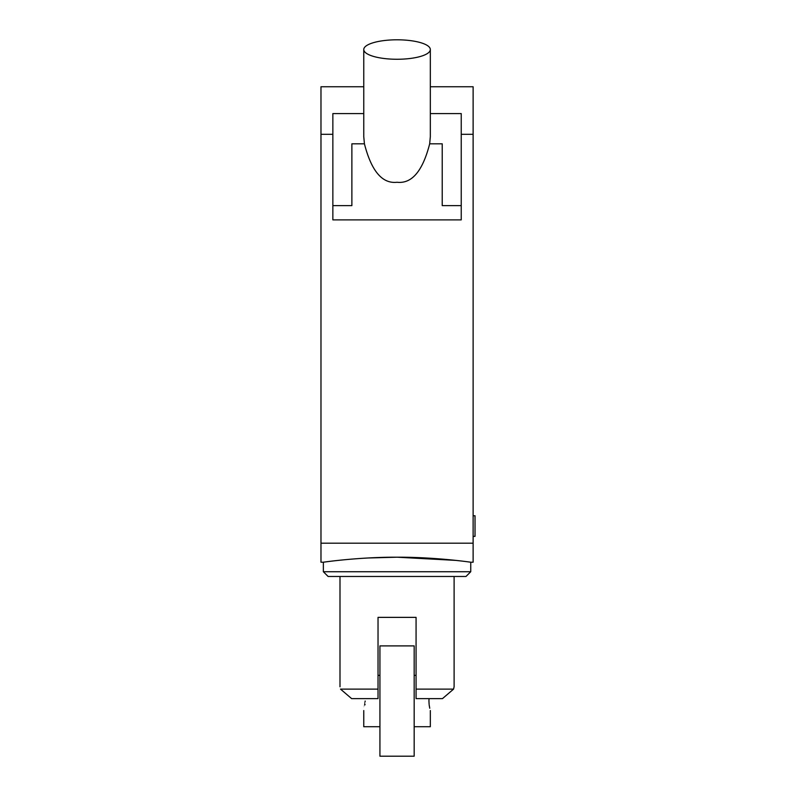 <?xml version="1.0" encoding="UTF-8"?>
<svg xmlns="http://www.w3.org/2000/svg" width="796" height="796" viewBox="0 0 796 796"><rect width="100%" height="100%" fill="white"/><g stroke="black" fill="none" stroke-linecap="round" stroke-linejoin="round"><path stroke-width="1.19" d="M397.045 39.8A33.283 9.731 0 0 0 363.762 49.531A33.283 9.731 0 0 0 397.045 59.262A33.283 9.731 0 0 0 430.328 49.531A33.283 9.731 0 0 0 397.045 39.8M363.762 136.594L364.419 143.807C371.414 171.12 382.289 183.936 397.045 182.264C411.811 183.936 422.686 171.12 429.681 143.807L430.328 136.594M430.328 113.579L461.232 113.579L461.232 134.295L473.123 134.295L473.123 543.19L320.977 543.19L320.977 86.754L363.762 86.754M430.328 86.754L473.123 86.754L473.123 134.295M363.762 113.579L332.857 113.579L332.857 219.885L461.232 219.885L461.232 134.295M332.857 205.617L351.882 205.617L351.882 143.807L364.419 143.807M429.681 143.807L442.218 143.807L442.218 205.617L461.232 205.617M473.123 543.19L473.123 562.215L470.754 562.215L470.744 571.727L323.355 571.727L323.355 562.215M323.345 562.215L320.977 562.215L320.977 543.19M397.144 557.2L455.7 560.384M467.172 561.737L470.754 562.215M397.045 557.2C434.198 557.051 468.227 561.847 470.466 562.175C475.66 562.971 439.183 557.101 397.045 557.2C359.892 557.051 325.872 561.847 323.624 562.175C318.43 562.971 354.916 557.101 397.045 557.2L367.832 557.996M470.744 571.727L465.988 576.473L328.111 576.473L323.355 571.727M453.62 688.848L453.561 689.127C454.277 686.013 454.277 686.013 453.561 689.117L416.069 689.127L416.069 617.368L378.03 617.368L378.03 689.127L340.529 689.127C339.822 686.013 339.822 686.013 340.529 689.127L351.633 698.629L378.03 698.629L378.03 689.127M453.849 687.853L453.969 687.356M453.561 689.127L442.467 698.629L416.069 698.629L416.069 689.127M473.123 536.365L475.023 536.365L475.023 515.758L473.123 515.758M365.155 701.047L365.155 701.037C363.633 713.335 363.633 713.335 365.155 701.047L365.145 701.575M364.996 704.221L364.926 704.898M379.931 726.718L363.762 726.718L363.762 710.559M378.03 675.376L379.931 675.376M379.931 756.2L379.931 645.894L414.169 645.894L414.169 756.2L379.931 756.2M430.328 710.559L430.328 726.718L414.169 726.718M414.169 675.376L416.069 675.376M429.034 698.629L428.945 701.047C430.467 713.335 430.467 713.335 428.945 701.047L428.945 700.52M429.75 708.241L429.173 704.898M429.104 704.191L428.945 701.057M320.977 134.295L332.857 134.295M363.762 49.531L363.762 137.091M430.328 137.091L430.328 49.531M454.108 576.473L454.108 686.779M339.991 576.473L339.991 686.779"/></g></svg>
